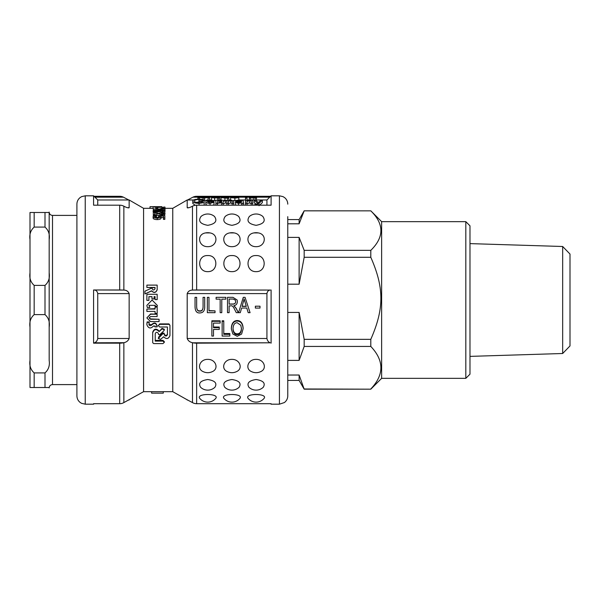 <?xml version="1.0" encoding="UTF-8"?>
<svg xmlns="http://www.w3.org/2000/svg" width="600" height="600" viewBox="0 0 600 600"><rect width="100%" height="100%" fill="white"/><g stroke="black" fill="none" stroke-linecap="round" stroke-linejoin="round"><path stroke-width="0.9" d="M153.113 216.593C153.18 215.798 154.267 215.34 156.368 215.235L156.495 215.767L154.29 216.585L157.163 217.538L159.788 216.577L158.655 215.805L158.835 215.325L164.828 215.722L164.828 217.92L163.455 217.92L163.455 216.135L160.32 215.91L161.055 216.728C160.95 217.567 159.69 218.04 157.267 218.138C154.74 218.085 153.36 217.567 153.113 216.593L153.113 218.085C153.36 219.038 154.74 219.548 157.267 219.6L157.267 218.138M157.267 219.6C159.69 219.502 160.95 219.038 161.055 218.212L161.055 216.728M163.455 217.635L160.32 217.41M164.828 217.92L164.828 219.39L163.455 219.39L163.455 217.92M158.835 217.35L158.655 215.805M155.49 217.38L156.495 217.275L156.495 215.767M154.688 212.88L154.688 214.71L153.315 214.71L153.315 212.303L161.828 214.215L163.845 213.502L161.49 212.812L161.648 212.377C163.898 212.445 165.023 212.827 165.023 213.525C164.782 214.29 163.71 214.688 161.797 214.702L154.688 212.88M154.688 215.43L154.688 214.71M158.685 215.722L156.938 215.123L156.938 213.577M156.938 215.123L154.688 214.44M164.565 215.708L165.023 213.525M161.49 214.2L161.49 212.812M153.315 216.097L153.315 214.71M158.347 207.353L158.347 206.955L160.77 207.135L158.347 207.353L158.347 206.955M154.29 207.142L161.955 207.135L157.545 207.517L157.17 206.947L154.29 207.142M156.023 208.987L156.023 207.353M157.17 208.612L156.023 208.62M157.17 208.987L157.17 207.517M157.545 208.987L157.545 207.517M161.955 208.485L161.955 206.678L150.067 206.655L150.067 208.32L143.58 208.32L129.15 199.987L129.15 207.683L127.387 207.683M153.615 208.987L153.113 208.8L153.113 207.142M155.843 208.987L155.843 207.51M159.21 331.575L159.023 331.538C156.218 328.733 154.11 329.153 152.7 332.79L152.7 342.728L153.675 343.59L162.975 343.59L164.31 342.36L162.975 341.123L155.22 341.123L155.22 333.712C156.015 331.98 157.035 331.853 158.273 333.337L158.632 334.605L159.6 334.853L163.935 330.728L164.325 329.805L162.015 328.875L159.21 331.575L162.015 328.358L164.325 329.272L164.325 329.805M152.7 342.728L152.7 332.197C154.11 328.627 156.218 328.222 159.023 330.975L159.21 331.013M159.023 330.975L159.023 331.538M155.22 333.712L155.22 340.388L162.975 340.388L164.31 341.603L164.31 342.36M162.975 340.388L162.975 341.123M163.635 336.78L160.642 339.353L158.31 338.483L162.907 333.63L164.025 333.743L164.385 335.01C165.623 336.495 166.642 336.368 167.438 334.635L167.438 327L159.683 327L158.295 325.673L159.683 324.345L168.983 324.345L169.958 325.298L169.958 335.55C168.532 339.045 166.425 339.45 163.635 336.78M158.295 325.673L159.683 323.91L168.983 323.91L169.958 325.298M168.983 323.91L168.983 324.345M159.683 323.91L159.683 324.345M158.31 338.483L158.722 336.9L162.907 333.03L164.025 333.142L164.385 334.388C165.623 335.843 166.642 335.715 167.438 334.013L167.438 327M164.385 334.388L164.385 335.01M164.025 333.142L164.025 333.743M162.907 333.03L162.907 333.63M158.722 336.9L158.722 337.575M152.108 288.645L152.13 288.24C152.722 290.332 153.69 290.528 155.032 288.825L155.032 287.46L146.887 287.46L146.887 285.112L157.163 285.112L157.163 289.612C155.88 292.755 154.028 293.145 151.605 290.79L144.953 293.94L144.953 291.18L152.13 287.843L152.1 288.54M157.163 289.612L157.163 289.8C155.88 292.882 154.028 293.272 151.605 290.955L144.953 293.94M155.032 287.685L146.887 287.46M150.547 321.577L146.843 317.918L150.547 314.22L157.132 314.22L157.132 316.56L150.547 316.56L149.137 317.918L150.547 319.267L159.075 319.267L159.075 321.577L150.547 321.577M146.843 317.918L150.547 313.965L157.132 314.22M149.145 317.752L150.547 318.923L159.075 319.267M157.163 294.278L157.163 299.603L155.07 299.603L155.07 296.647L154.095 296.647L154.095 298.935L152.002 298.935L152.002 296.647L148.905 296.647L148.905 300.39L146.887 300.39L146.887 294.278L157.163 294.278M155.07 299.603L157.163 299.603M152.002 296.707L148.905 296.707M152.002 298.95L154.095 298.935M155.07 296.707L154.095 296.707M147.3 307.522L146.858 305.385L152.078 300.067L157.305 305.385L157.222 306.345L155.025 306.345L155.183 305.34L148.965 305.34L149.828 307.522L147.3 307.522M146.858 305.385L152.078 300.06L157.305 305.385M148.965 305.288L149.828 307.522M155.183 305.288L155.025 306.345M146.88 324.728L147.075 322.327L149.205 322.327L149.04 323.67C148.92 325.582 149.722 326.1 151.455 325.222C154.373 322.38 156.262 322.928 157.132 326.865L155.002 326.895L155.025 326.377L153.593 325.913C150.712 328.98 148.477 328.59 146.88 324.728L146.858 323.67M157.208 325.74L157.132 326.865M149.04 323.67L148.875 324.33M146.88 324.285L147.075 322.327M155.025 325.905L155.002 326.895M148.89 324.112L151.455 324.772L151.455 325.222M151.455 324.772C154.373 321.983 156.262 322.515 157.132 326.385M147.075 321.93L149.205 321.93L149.205 322.327M155.07 313.365L155.07 311.407L146.887 311.407L146.887 309.053L155.07 309.053L155.07 307.087L157.163 307.087L157.163 313.365L155.07 313.365M155.07 313.125L155.07 311.407M155.07 307.087L157.163 307.087M146.887 309.053L155.07 308.678M151.613 391.68L151.613 393.15L163.282 393.15L163.282 391.68M163.605 207.435L161.955 207.435M164.977 208.32L164.977 207.075L163.605 207.075L163.605 208.32M150.067 206.865L149.88 208.32M157.485 206.655L160.83 206.678L157.485 206.737M150.067 206.655L161.955 206.678M153.113 208.32L150.067 208.32M165.023 209.265L153.315 208.987L162.442 208.987L160.71 208.485L162.097 208.485L165.023 209.085L165 210.885M153.315 210.66L153.315 209.265M160.71 208.987L160.71 208.485M157.095 210.397L159.623 210.96L157.005 211.545L154.29 210.983L157.095 210.397L157.095 211.545M165.023 211.013L162.127 211.882L162.015 211.5L163.845 210.99L159.33 210.345L160.882 211.028C160.762 211.567 159.502 211.875 157.095 211.942C154.523 211.86 153.195 211.545 153.113 210.983C152.97 210.368 154.852 210.045 158.775 210.022C163.11 210.045 165.195 210.375 165.023 211.013L164.715 212.985M162.127 212.392L162.127 211.882M153.315 212.873L153.113 210.983M158.407 213.465L160.882 212.618L160.882 211.028M162.015 212.032L160.882 211.972M162.015 212.392L162.015 211.5M161.955 208.32L172.755 208.32L172.755 391.68L143.58 391.68L143.58 208.32M241.612 201.593L238.83 202.905L237.022 202.358L241.612 201.593M242.048 203.303L241.74 202.86L238.462 203.392L235.41 202.373C235.335 201.788 236.498 201.45 238.913 201.368L241.612 201.188L241.23 200.655L235.665 200.955C236.025 200.377 237.375 200.1 239.722 200.13C242.355 200.115 243.495 200.46 243.142 201.157L243.623 203.303L242.048 203.303L242.048 205.185M241.74 205.185L241.74 202.86M243.623 205.185L243.623 203.303M235.665 201.952L235.665 200.955M237.15 201.495L237.15 201.022M235.657 205.185L235.41 202.373M223.132 203.303L221.625 203.303L221.625 200.183L228.195 200.58L230.955 200.13L233.722 201.038L233.722 203.303L232.215 203.303L232.215 201.202L230.64 200.505L228.428 201.353L228.428 203.303L226.92 203.303L226.92 201.142L225.368 200.505L223.132 201.54L223.132 205.185M221.625 205.185L221.625 203.303M226.92 203.558L225.368 202.935L223.132 203.94M226.92 205.185L226.92 203.303M228.428 205.185L228.428 203.303M232.215 203.61L230.64 202.935L228.428 203.752M232.215 205.185L232.215 203.303M233.722 205.185L233.722 203.303M217.395 203.303L215.895 203.303L215.895 200.183L220.733 200.265L217.688 200.91L217.395 205.185M215.895 205.185L215.895 203.303M220.733 200.265L220.733 202.695L217.688 203.325L217.395 203.925M220.222 203.108L220.222 200.685M232.29 197.558L237.263 197.558L232.29 197.558M234.885 197.903L238.8 197.737L234.87 198.053L230.647 197.61L238.86 197.603L232.2 197.632L234.885 197.903M238.86 197.603L238.86 200.1L238.8 197.737M238.845 200.13L238.845 197.632M230.655 200.13L230.647 197.61M236.25 200.52L233.415 200.52M217.725 197.603L213.142 197.767L217.725 197.603M218.167 198.03L211.53 197.767L219.255 197.542L219.743 198.03L218.167 198.03L218.167 200.22M217.853 200.31L217.853 197.895M219.743 200.145L219.743 198.03M211.53 200.205L211.53 197.767M215.895 200.52L212.962 200.505M209.632 197.595L209.632 198.03L208.065 198.03L208.065 197.513L204.487 198.03L199.462 197.513L199.462 198.03L197.895 198.03L197.895 197.595M208.065 197.513L199.462 197.513M199.462 199.252L199.462 198.03M197.895 199.267L197.895 198.03M203.025 199.642L203.025 198.03M208.065 200.01L203.985 200.513M204.487 200.513L204.487 198.03M208.065 200.25L208.065 198.03M209.632 200.13L209.632 198.03M242.093 306.39L244.132 298.95L246.278 306.39L242.093 306.39M242.145 306.233L246.233 306.233M244.388 300L244.132 298.95M244.132 298.972L243.465 301.83M240.285 312.675L238.56 312.675L243.285 297.33L245.048 297.33L250.08 312.675L248.212 312.675L246.788 308.048L241.62 308.048L240.285 312.675M242.468 300L238.56 312.675M245.925 300L250.08 312.675M203.077 306.195L203.077 297.33L204.697 297.33L204.697 306.21C204.907 310.575 203.31 312.817 199.89 312.938C196.65 313.207 195.03 310.965 195.038 306.21L195.038 297.33L196.657 297.33L196.657 306.195C196.62 309.735 197.655 311.37 199.778 311.108C202.035 311.407 203.138 309.772 203.077 306.195M196.657 306.045C196.62 309.495 197.655 311.093 199.778 310.837C202.035 311.13 203.138 309.532 203.077 306.045M215.032 312.675L207.353 312.675L207.353 297.33L208.972 297.33L208.972 310.875L215.032 310.875L215.032 312.675M208.972 310.605L215.032 310.875M221.79 312.675L220.163 312.675L220.163 299.145L216.112 299.145L216.112 297.33L225.862 297.33L225.862 299.145L221.79 299.145L221.79 312.675M225.862 299.145L221.79 299.168M220.163 299.168L216.112 299.145M229.118 304.125L229.118 299.032L233.025 299.032L235.252 300L235.665 301.538C235.702 303.24 234.69 304.103 232.627 304.125L229.118 304.125M229.118 304.02L232.627 304.02C234.69 304.005 235.702 303.165 235.665 301.5M235.252 300L233.025 299.055L229.118 299.055M229.118 312.675L227.498 312.675L227.498 297.33L232.958 297.33L237.135 300L237.33 301.515C237.3 303.885 236.153 305.28 233.88 305.7L236.197 308.52L238.343 312.675L236.288 312.675L234.66 309.502C233.31 306.57 232.087 305.362 231 305.88L229.118 305.88L229.118 312.675M229.118 305.88L229.118 312.368M233.88 305.558L236.197 308.31L238.343 312.675M237.135 300L237.33 301.515M260.002 308.085L255.368 308.085L255.368 306.188L260.002 306.188L260.002 308.085M255.368 306.188L260.002 306.188M213.495 336.06L211.868 336.06L211.868 321.315L220.163 321.315L220.163 323.085L213.495 323.085L213.495 327.697L219.263 327.697L219.263 329.445L213.495 329.445L213.495 336.06M213.495 327.022L219.263 327.022L219.263 327.697M211.868 321.315L211.868 320.798L220.163 320.798L220.163 321.315M229.83 336.06L222.142 336.06L222.142 321.315L223.77 321.315L223.77 334.358L229.83 334.358L229.83 336.06M223.77 333.517L229.83 333.517L229.83 334.358M222.142 321.315L222.142 320.798L223.77 320.798L223.77 321.315M233.01 328.98C233.19 324.795 234.6 322.718 237.255 322.755L240.817 325.312L241.447 328.725C241.23 332.67 239.827 334.65 237.218 334.665C234.653 334.59 233.25 332.692 233.01 328.98M233.01 328.275C233.25 331.897 234.653 333.75 237.218 333.825C239.827 333.81 241.23 331.875 241.447 328.028M232.853 334.02L231.345 328.957C231.63 323.798 233.603 321.165 237.24 321.045C240.833 321.218 242.798 323.79 243.112 328.778L241.597 334.072L237.233 336.308L232.853 334.02M243.112 328.778L243.112 328.072C242.798 323.212 240.833 320.7 237.24 320.535C233.603 320.647 231.63 323.22 231.345 328.252L231.345 328.957M222.615 197.61L227.423 197.618L222.615 197.61M228.803 197.595L228.803 198.03L224.947 198.053L221.062 197.61L228.803 197.483M228.803 200.37L228.803 198.03M227.392 200.265L227.392 198.03M221.625 200.31L221.062 200.1L221.062 197.61M247.013 200.49L247.013 198.03L245.505 198.03L245.505 197.483L247.013 197.483L247.013 198.03L247.013 197.483M245.505 200.183L245.505 198.03M250.822 198.03L249.322 198.03L249.322 197.483L256.56 197.55L256.56 198.03L250.822 197.58L250.822 200.175M249.322 200.13L249.322 198.03M255.053 200.055L250.822 200.077M255.053 200.183L255.053 198.03M256.56 198.03L256.245 200.513M202.583 201.472L198.968 201.472L198.968 200.985L204.18 200.978L204.18 202.612L199.072 203.392C195.195 203.28 193.103 202.493 192.803 201.045C193.103 199.778 195.157 199.185 198.968 199.252C201.683 199.215 203.355 199.53 203.985 200.197L198.93 199.59C196.155 199.538 194.67 200.01 194.475 201.015C194.632 202.155 196.147 202.748 199.013 202.792L202.583 202.298L202.583 201.472L202.583 202.298M198.968 202.792L198.968 201.472M198.968 202.035L195.788 202.335M202.522 200.985L202.522 200.31M203.985 200.978L203.985 200.197M195.218 205.298L192.803 203.46L192.803 201.045M203.498 205.185L204.18 204.99L204.18 202.612M207.458 201.308L209.97 200.49L212.43 201.308L207.458 201.308M210.053 202.882L213.968 202.245L210.045 203.392C207.375 203.34 205.965 202.748 205.815 201.623C205.995 200.595 207.39 200.093 209.985 200.13C212.483 200.1 213.833 200.587 214.028 201.593L207.368 201.735L210.053 202.882M214.028 201.593L213.968 204.135M214.013 204.135L214.013 201.735M206.76 205.185L205.815 204.022L205.815 201.623M213.278 205.185L213.968 204.63L213.968 202.245M246.998 203.303L245.49 203.303L245.49 200.183L246.855 200.558L249.683 200.13C251.73 200.055 252.743 200.43 252.735 201.248L252.735 203.303L251.228 203.303L251.228 201.263L249.375 200.505L246.998 201.458L246.998 205.185M245.49 205.185L245.49 203.303M251.228 203.678L249.375 202.935L246.998 203.858M251.228 205.185L251.228 203.303M252.735 205.185L252.735 203.303M255.975 204.9L255 204.817L254.843 204.173L256.995 203.94L257.587 203.303L254.212 200.183L255.84 200.183L258.337 202.612L260.85 200.183L262.373 200.183L258.99 203.37L255.975 205.185M258.99 205.725L262.373 202.62L262.373 200.183M256.132 204.21L254.212 202.62L254.212 200.183M254.843 205.185L254.843 204.173M270.218 290.062L192.9 290.062A8.332 0.802 0 0 1 196.642 289.98L270.218 290.062C268.455 290.197 267.36 291.375 266.933 293.595L266.933 338.49C267.36 340.673 268.455 342.112 270.218 342.803L196.642 343.17A8.332 3.45 180 0 1 192.9 342.803L270.218 342.803M266.933 338.49L187.192 338.49L187.192 293.595L266.933 293.595M256.56 199.987L266.933 199.987L266.933 205.185M188.947 207.683L187.192 207.683L187.192 199.987L193.635 199.987M94.058 403.702L93.578 404.183L93.578 403.702L119.692 403.702A8.332 8.295 -0 0 0 123.435 402.817L123.863 402.592L123.863 342.697C126.427 342.195 128.19 340.793 129.15 338.49L97.74 338.49C97.312 340.673 96.218 342.112 94.463 342.803L93.578 343.17L93.578 289.98L119.692 289.98A8.332 0.802 0 0 1 123.435 290.062L93.578 289.98M94.463 342.803L123.863 342.697M123.435 342.803A8.332 3.45 180 0 1 119.692 343.17L93.578 343.17M187.192 338.49C188.145 340.793 189.907 342.195 192.472 342.697L192.9 342.803M270.623 403.702L271.103 404.183L271.103 403.702L196.642 403.702A8.332 8.295 -0 0 1 192.9 402.817L187.238 399.81M143.58 391.68L123.863 402.592M129.15 200.19L123.435 197.183L94.942 197.183M97.74 205.185L97.74 199.987L93.578 195.817L93.578 205.185L119.692 205.185A8.332 7.582 180 0 1 123.435 205.987L123.863 206.197C126.427 207.577 128.19 208.072 129.15 207.683L128.685 207.945M94.463 290.062C96.218 290.197 97.312 291.375 97.74 293.595L129.15 293.595C128.19 291.285 126.427 290.123 123.863 290.093L123.435 290.062M129.15 293.595L129.15 338.49M94.058 196.298L119.692 196.298A8.332 8.295 180 0 1 123.435 197.183M266.933 199.987L271.103 195.817L271.103 205.185L196.642 205.185A8.332 7.582 180 0 0 192.9 205.987L192.472 206.197C189.907 207.577 188.145 208.072 187.192 207.683L187.65 207.945M192.9 290.062L192.472 290.093C189.907 290.123 188.145 291.285 187.192 293.595M97.74 293.595L97.74 338.49M271.103 289.98L271.103 343.17M172.755 391.68L187.2 399.803M269.737 197.183L192.9 197.183L187.192 200.19M192.9 197.183A8.332 8.295 180 0 1 196.642 196.298L270.623 196.298M76.905 204.15L76.905 395.85C76.965 398.513 78.023 400.695 80.078 402.39L81.57 403.335L85.238 404.183L85.238 195.817L81.63 196.635L80.078 197.61C78.023 199.305 76.965 201.487 76.905 204.15M287.775 216.653L287.775 395.85L287.775 216.653M248.94 387.27C246.48 383.22 248.873 380.632 256.103 379.515C263.332 380.632 265.718 383.22 263.265 387.27A10.418 10.418 0 0 1 248.94 387.278M224.767 387.27C222.315 383.22 224.7 380.632 231.93 379.515C239.16 380.632 241.545 383.22 239.093 387.27A10.418 10.418 0 0 1 224.767 387.278M200.595 387.27C198.142 383.22 200.528 380.632 207.757 379.515C214.987 380.632 217.38 383.22 214.92 387.27A10.418 10.418 0 0 1 200.595 387.278M251.678 371.7C244.665 368.955 247.942 359.168 256.103 359.385C264.255 359.168 267.532 368.955 260.52 371.7A10.418 10.418 0 0 1 251.678 371.7M248.093 398.362C244.095 393.232 268.103 393.232 264.105 398.362A10.418 10.418 0 0 1 248.085 398.37M239.947 398.37A10.418 10.418 0 0 1 223.913 398.37C219.93 393.232 243.93 393.232 239.933 398.362M199.755 398.362C195.757 393.232 219.757 393.232 215.767 398.362A10.418 10.418 0 0 1 199.74 398.37M227.505 371.7C220.5 368.955 223.778 359.168 231.93 359.385C240.083 359.168 243.36 368.955 236.355 371.7A10.418 10.418 0 0 1 227.505 371.7M203.333 371.7C196.327 368.955 199.605 359.168 207.757 359.385C215.91 359.168 219.195 368.955 212.183 371.7A10.418 10.418 0 0 1 203.333 371.7M256.103 246.667C246.667 246.885 244.702 234.3 253.935 232.913L258.263 232.913C267.495 234.3 265.538 246.885 256.103 246.667M231.93 246.667C222.495 246.885 220.538 234.3 229.763 232.913L234.09 232.913C243.322 234.3 241.365 246.885 231.93 246.667M207.757 246.667C198.322 246.885 196.365 234.3 205.597 232.913L209.925 232.913C219.157 234.3 217.192 246.885 207.757 246.667M256.103 225.322C248.505 223.95 246.255 221.002 249.36 216.472A10.418 10.418 0 0 1 262.845 216.472C265.942 221.002 263.7 223.95 256.103 225.322M256.103 271.65C245.333 271.928 245.333 255.007 256.103 255.562C266.865 255.007 266.865 271.928 256.103 271.65M231.93 271.65C221.16 271.928 221.16 255.007 231.93 255.562C242.7 255.007 242.7 271.928 231.93 271.65M207.757 271.65C196.987 271.928 196.987 255.007 207.757 255.562C218.528 255.007 218.528 271.928 207.757 271.65M238.665 216.472C241.77 221.002 239.528 223.95 231.93 225.322C224.333 223.95 222.083 221.002 225.188 216.472A10.418 10.418 0 0 1 238.673 216.472M201.015 216.472A10.418 10.418 0 0 1 214.5 216.472C217.605 221.002 215.355 223.95 207.757 225.322C200.16 223.95 197.917 221.002 201.022 216.472M562.673 353.505L570 345.938L570 254.062L562.673 246.495L562.673 353.505L469.987 356.385M287.775 219.57L299.123 219.57L299.123 223.8L287.775 223.8M299.123 219.57L304.178 210.817L299.123 223.8M287.775 237.397L299.123 237.397L304.178 250.358L304.178 257.288L299.123 284.19L287.775 284.19M299.123 237.397L299.123 284.19M287.775 312.435L299.123 312.435L304.178 339.337L304.178 346.44L299.123 360.39L287.775 360.39M299.123 312.435L299.123 360.39M299.123 375.03L304.178 389.183L299.123 380.43L299.123 375.03L287.775 375.03M304.178 210.847L370.8 210.847L304.178 210.817M304.178 257.288L370.8 257.288L370.8 250.358L304.178 250.358M304.178 346.44L370.8 346.44L370.8 339.337L304.178 339.337M465.817 378.345L465.817 221.655L469.987 225.825L469.987 374.175L465.817 378.345L381.638 378.345L370.8 389.183L304.178 388.98M370.8 210.847C384.255 224.017 384.255 237.188 370.8 250.358M370.8 257.288C384.255 287.947 384.255 308.67 370.8 339.337M370.8 346.44C384.255 360.623 384.255 374.798 370.8 388.98M381.638 378.345L381.638 221.655L370.8 210.817M34.17 372.907L34.17 387.51L30 387.51L49.17 387.51L45 387.51L45 372.907L34.17 372.907C30.608 369.69 29.213 365.52 30 360.39L30 327.12C29.213 321.99 30.608 317.82 34.17 314.603L45 314.603C48.562 317.82 49.957 321.99 49.17 327.12L49.17 360.39C49.957 365.52 48.562 369.69 45 372.907M49.17 360.39L49.17 351.165M30 272.88L30 239.61C29.213 234.48 30.608 230.31 34.17 227.093L45 227.093C48.562 230.31 49.957 234.48 49.17 239.61L49.17 272.88C49.957 278.01 48.562 282.18 45 285.397L34.17 285.397C30.608 282.18 29.213 278.01 30 272.88L30 327.12L30 272.88M49.17 336.353L49.17 263.647L49.17 336.353M49.17 239.61L49.17 212.49L45 212.49L49.17 212.49L49.17 248.835M49.17 272.88L49.17 327.12M45 227.093L45 212.49L30 212.49L34.17 212.49L34.17 227.093M30 212.49L30 239.61M30 360.39L30 387.51L30 360.39M49.17 387.93C49.387 385.89 50.498 384.772 52.5 384.6L52.5 215.4L76.905 215.4M161.797 215.52L161.797 214.702M162.015 328.358L162.015 328.875M164.078 333.322L164.078 333.93M157.095 212.993L157.095 211.942M162.578 211.455L162.578 210.502M239.145 202.897L239.145 201.795M239.49 201.337L239.49 200.49M241.23 201.233L241.23 200.655M238.462 205.185L238.462 203.392M225.368 202.935L225.368 200.505M230.64 202.935L230.64 200.505M217.688 203.325L217.688 200.91M219.127 203.01L219.127 200.58M234.87 200.542L234.87 198.053M214.575 200.542L214.575 198.053M237.218 333.825L237.218 334.665M237.24 320.535L237.24 321.045M224.933 197.903L224.933 197.49M224.947 200.145L224.947 198.053M253.2 199.987L253.2 197.49M198.93 202.035L198.93 199.59M199.072 205.185L199.072 203.392M209.97 201.308L209.97 200.49M211.822 201.308L211.822 200.745M210.045 205.185L210.045 203.392M249.375 202.935L249.375 200.505M258.99 205.185L258.99 203.37M119.692 343.17L119.692 403.702M196.642 403.702L196.642 343.17M192.472 402.592L192.472 342.697M123.863 290.093L123.863 206.197M119.692 205.185L119.692 289.98M196.642 289.98L196.642 205.185M192.472 290.093L192.472 206.197M271.103 195.817L279.435 195.817L279.435 404.183L271.103 404.183M45 285.397L45 314.603M34.17 285.397L34.17 314.603M197.895 197.483L199.462 197.483M208.065 197.483L209.632 197.483M207.428 199.987L208.065 199.987M209.632 199.987L211.53 199.987M219.743 199.987L221.062 199.987M228.803 199.987L230.647 199.987M238.86 199.987L245.505 199.987M247.013 199.987L249.322 199.987M93.578 195.817L85.238 195.817M93.578 404.183L85.238 404.183M128.625 400.013L129.15 400.013M187.192 400.013L187.718 400.013M172.755 208.32L187.192 199.987M97.74 199.987L129.15 199.987M279.435 195.817L282.983 196.612L284.543 197.565C286.635 199.267 287.707 201.458 287.775 204.15M279.435 404.183L284.385 402.555C286.575 400.853 287.707 398.618 287.775 395.85M258.263 232.913A10.418 10.418 0 0 0 253.935 232.913M234.09 232.913A10.418 10.418 0 0 0 229.763 232.913M209.925 232.913A10.418 10.418 0 0 0 205.597 232.913M562.673 246.495L469.987 243.615M287.775 380.43L299.123 380.43M370.8 389.183L304.178 389.183M465.817 221.655L381.638 221.655M52.5 215.4C50.498 215.228 49.387 214.11 49.17 212.07M52.5 384.6L76.905 384.6"/></g></svg>
